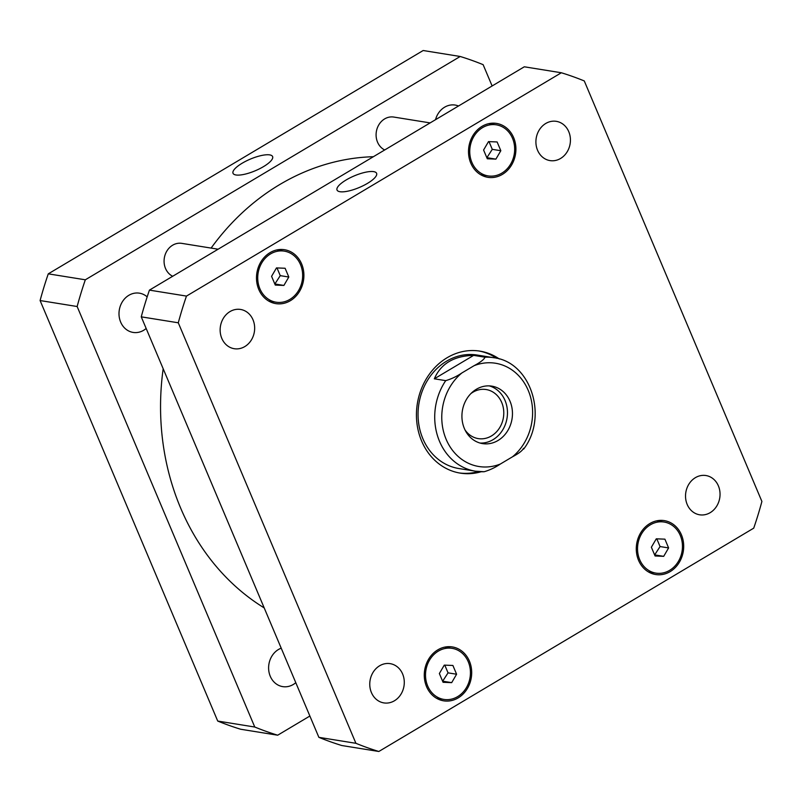 <?xml version="1.0" encoding="UTF-8"?>
<svg xmlns="http://www.w3.org/2000/svg" width="802" height="802" viewBox="0 0 802 802"><rect width="100%" height="100%" fill="white"/><g stroke="black" fill="none" stroke-linecap="round" stroke-linejoin="round"><path stroke-width="1.2" d="M235.958 174.976A21.484 6.326 157.1 0 1 233.031 173.292A21.484 6.326 157.1 0 1 250.354 159.107A21.484 6.326 157.1 0 1 272.61 156.57A21.484 6.326 157.1 0 1 259.537 168.791A21.484 6.326 157.1 0 1 235.958 174.976M339.958 191.718A21.484 6.326 157.1 0 1 337.03 190.034A21.484 6.326 157.1 0 1 354.354 175.849A21.484 6.326 157.1 0 1 376.599 173.312A21.484 6.326 157.1 0 1 363.527 185.533A21.484 6.326 157.1 0 1 339.958 191.718M480.097 443.055A29.093 25.163 99.1 0 0 507.044 418.073A29.093 25.163 99.1 0 0 489.3 385.892M465.02 429.942A24.852 21.494 99.1 0 0 478.253 438.604A24.852 21.494 99.1 0 0 491.446 435.947A24.852 21.494 99.1 0 0 503.606 409.762A24.852 21.494 99.1 0 0 486.152 389.541A24.852 21.494 99.1 0 0 472.959 392.198A24.852 21.494 99.1 0 0 470.874 393.612M476.368 389.261A29.093 25.163 -80.9 0 1 491.816 386.143A29.093 25.163 -80.9 0 1 512.037 418.875A29.093 25.163 -80.9 0 1 482.563 443.606A29.093 25.163 -80.9 0 1 462.132 419.927A29.093 25.163 -80.9 0 1 476.368 389.261M434.333 378.805C440.829 363.687 453.942 355.877 473.651 355.376L485.05 357.211C483.957 359.577 480.278 362.414 474.022 365.722L461.882 372.95C456.749 376.439 451.366 378.995 445.722 380.639L434.333 378.805L473.651 355.376M445.722 380.639A57.473 49.704 99.1 0 0 475.486 471.205A57.473 49.704 99.1 0 0 484.197 471.716C489.832 470.072 495.225 467.516 500.358 464.027L512.498 456.799C518.754 453.491 522.433 450.654 523.526 448.288M484.197 471.716L475.486 471.205L458.824 468.528A57.473 49.704 -80.9 0 1 418.885 403.877A57.473 49.704 -80.9 0 1 477.09 355.035L493.761 357.712A57.473 49.704 99.1 0 0 485.05 357.211M478.403 471.576A61.784 53.433 -80.9 0 1 459.205 472.939M478.844 350.965A61.784 53.433 -80.9 0 1 496.649 358.283M481.15 471.746A61.784 53.433 -80.9 0 1 460.278 473.12A61.784 53.433 -80.9 0 1 417.341 403.627A61.784 53.433 -80.9 0 1 479.917 351.126A61.784 53.433 -80.9 0 1 499.305 358.975M172.691 276.269A17.243 14.907 -80.9 0 1 164.069 261.211A17.243 14.907 -80.9 0 1 172.63 245.211A17.243 14.907 -80.9 0 1 181.783 243.367L218.104 249.211M384.699 149.964A17.243 14.907 -80.9 0 1 376.088 134.906A17.243 14.907 -80.9 0 1 384.649 118.907A17.243 14.907 -80.9 0 1 393.802 117.062L430.123 122.906M545.771 123.468A19.88 17.193 -80.9 0 1 556.327 121.343A19.88 17.193 -80.9 0 1 570.142 143.698A19.88 17.193 -80.9 0 1 550.012 160.6A19.88 17.193 -80.9 0 1 536.047 144.42A19.88 17.193 -80.9 0 1 545.771 123.468M695.394 477.661A19.88 17.193 -80.9 0 1 705.95 475.536A19.88 17.193 -80.9 0 1 719.755 497.902A19.88 17.193 -80.9 0 1 699.625 514.794A19.88 17.193 -80.9 0 1 685.67 498.613A19.88 17.193 -80.9 0 1 695.394 477.661M379.627 665.78A19.88 17.193 -80.9 0 1 390.183 663.655A19.88 17.193 -80.9 0 1 403.997 686.011A19.88 17.193 -80.9 0 1 383.857 702.903A19.88 17.193 -80.9 0 1 369.902 686.723A19.88 17.193 -80.9 0 1 379.627 665.78M230.004 311.577A19.88 17.193 -80.9 0 1 240.56 309.452A19.88 17.193 -80.9 0 1 254.374 331.807A19.88 17.193 -80.9 0 1 234.244 348.71A19.88 17.193 -80.9 0 1 220.279 332.529A19.88 17.193 -80.9 0 1 230.004 311.577M456.599 674.231L451.686 682.642L443.065 682.291L439.366 673.53L444.278 665.119L452.899 665.47L456.599 674.231L448.047 672.858L442.624 681.249M444.789 665.139L448.047 672.858M451.686 682.642L443.135 681.269M288.81 277.021L283.898 285.432L275.276 285.081L271.577 276.319L276.49 267.908L285.111 268.259L288.81 277.021L280.259 275.647L274.835 284.038M277.001 267.928L280.259 275.647M283.898 285.432L275.347 284.058M500.829 150.716L495.907 159.127L487.295 158.776L483.586 150.014L488.508 141.603L497.12 141.954L500.829 150.716L492.278 149.342L486.854 157.733M489.019 141.623L492.278 149.342M495.907 159.127L487.365 157.753M668.607 547.926L663.695 556.337L655.084 555.986L651.374 547.225L656.297 538.814L664.908 539.165L668.607 547.926L660.066 546.553L654.632 554.944M656.808 538.834L660.066 546.553M663.695 556.337L655.154 554.964M438.363 651.104A25.864 22.366 99.1 0 0 425.702 678.362A25.864 22.366 99.1 0 0 443.867 699.414A25.864 22.366 99.1 0 0 470.062 677.429A25.864 22.366 99.1 0 0 452.087 648.347A25.864 22.366 99.1 0 0 438.363 651.104M437.832 649.841A27.298 23.609 -80.9 0 1 452.318 646.923A27.298 23.609 -80.9 0 1 471.295 677.63A27.298 23.609 -80.9 0 1 443.636 700.828A27.298 23.609 -80.9 0 1 424.469 678.612A27.298 23.609 -80.9 0 1 437.832 649.841M270.575 253.903A25.864 22.366 99.1 0 0 257.913 281.161A25.864 22.366 99.1 0 0 276.078 302.204A25.864 22.366 99.1 0 0 302.274 280.229A25.864 22.366 99.1 0 0 284.299 251.136A25.864 22.366 99.1 0 0 270.575 253.903M270.043 252.63A27.298 23.609 -80.9 0 1 284.53 249.713A27.298 23.609 -80.9 0 1 303.507 280.419A27.298 23.609 -80.9 0 1 275.858 303.627A27.298 23.609 -80.9 0 1 256.68 281.402A27.298 23.609 -80.9 0 1 270.043 252.63M482.593 127.598A25.864 22.366 99.1 0 0 469.932 154.856A25.864 22.366 99.1 0 0 488.097 175.899A25.864 22.366 99.1 0 0 514.293 153.924A25.864 22.366 99.1 0 0 496.318 124.831A25.864 22.366 99.1 0 0 482.593 127.598M482.052 126.335A27.298 23.609 -80.9 0 1 496.548 123.418A27.298 23.609 -80.9 0 1 515.516 154.124A27.298 23.609 -80.9 0 1 487.867 177.322A27.298 23.609 -80.9 0 1 468.699 155.107A27.298 23.609 -80.9 0 1 482.052 126.335M650.372 524.809A25.864 22.366 99.1 0 0 637.72 552.067A25.864 22.366 99.1 0 0 655.886 573.109A25.864 22.366 99.1 0 0 682.081 551.134A25.864 22.366 99.1 0 0 664.106 522.042A25.864 22.366 99.1 0 0 650.372 524.809M649.841 523.546A27.298 23.609 -80.9 0 1 664.337 520.618A27.298 23.609 -80.9 0 1 683.304 551.325A27.298 23.609 -80.9 0 1 655.655 574.533A27.298 23.609 -80.9 0 1 636.477 552.317A27.298 23.609 -80.9 0 1 649.841 523.546M753.72 528.157A352.038 304.449 99.1 0 0 761.9 501.45L584.277 80.942A352.038 304.449 99.1 0 0 561.35 72.761L186.475 296.088A352.038 304.449 99.1 0 0 178.285 322.795L355.918 743.304A352.038 304.449 99.1 0 0 378.835 751.484L753.72 528.157M378.835 751.484L341.802 745.519A352.038 304.449 -80.9 0 1 318.875 737.339L141.252 316.84A352.038 304.449 -80.9 0 1 149.433 290.123L524.308 66.797L561.35 72.761M149.433 290.123L186.475 296.088M141.252 316.84L178.285 322.795M318.875 737.339L355.918 743.304M435.526 119.688A19.88 17.193 -80.9 0 1 444.629 107.187A19.88 17.193 -80.9 0 1 455.175 105.062A19.88 17.193 -80.9 0 1 458.503 106.004M146.165 328.479A19.88 17.193 -80.9 0 1 143.648 330.294A19.88 17.193 -80.9 0 1 133.092 332.419A19.88 17.193 -80.9 0 1 119.137 316.249A19.88 17.193 -80.9 0 1 128.861 295.296A19.88 17.193 -80.9 0 1 139.418 293.171A19.88 17.193 -80.9 0 1 147.167 296.88M295.788 682.682A19.88 17.193 -80.9 0 1 293.261 684.497A19.88 17.193 -80.9 0 1 282.715 686.622A19.88 17.193 -80.9 0 1 268.75 670.442A19.88 17.193 -80.9 0 1 278.484 649.49A19.88 17.193 -80.9 0 1 281.211 648.176M460.198 56.481L423.165 50.516L48.28 273.843A352.038 304.449 99.1 0 0 40.1 300.55L217.723 721.058A352.038 304.449 99.1 0 0 240.65 729.239L277.692 735.203A352.038 304.449 -80.9 0 1 254.765 727.023L77.142 306.514A352.038 304.449 -80.9 0 1 85.323 279.798L460.198 56.481A352.038 304.449 -80.9 0 1 483.125 64.661L492.127 85.974M309.873 716.026L277.692 735.203M373.381 156.711A239.968 207.517 99.1 0 0 211.106 248.089M163.177 368.75A239.968 207.517 99.1 0 0 264.199 607.906M85.323 279.798L48.28 273.843M77.142 306.514L40.1 300.55M254.765 727.023L217.723 721.058M461.882 372.95A52.3 45.233 99.1 0 0 446.143 439.326A52.3 45.233 99.1 0 0 500.358 464.027M512.498 456.799A52.3 45.233 99.1 0 0 528.237 390.424A52.3 45.233 99.1 0 0 474.022 365.722M523.656 449.09C548.367 416.98 530.974 361.973 493.761 357.712M436.408 698.211L443.867 699.414M444.629 647.144L452.087 648.347M268.62 301.001L276.078 302.204M276.84 249.933L284.299 251.136M480.639 174.706L488.097 175.899M488.859 123.628L496.318 124.831M648.417 571.906L655.886 573.109M656.648 520.839L664.106 522.042"/></g></svg>
